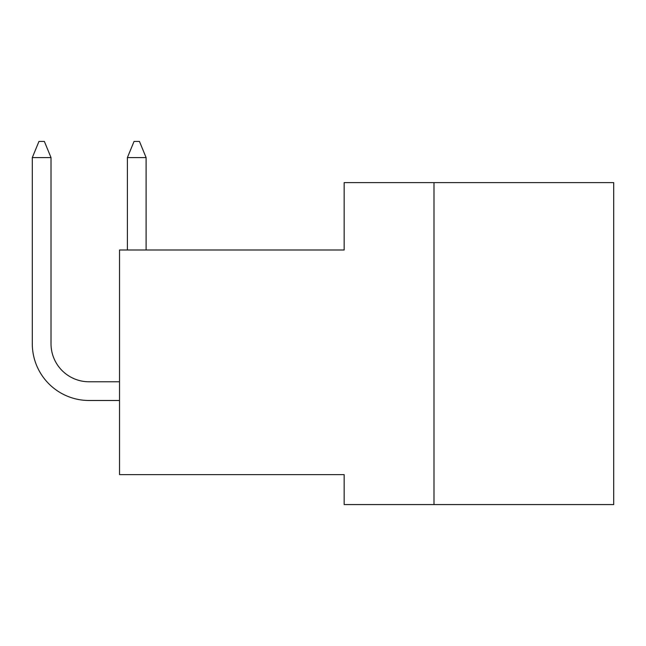 <?xml version="1.0" encoding="UTF-8"?>
<svg xmlns="http://www.w3.org/2000/svg" width="646" height="646" viewBox="0 0 646 646"><rect width="100%" height="100%" fill="white"/><g stroke="black" fill="none" stroke-linecap="round" stroke-linejoin="round"><path stroke-width="0.97" d="M433.999 182.608L344.148 182.608L344.148 249.994L119.526 249.994L119.526 474.624L344.148 474.624L344.148 504.574L613.7 504.574L613.7 182.608L433.999 182.608L433.999 504.574M127.391 157.592L127.391 248.653L127.391 157.592L127.391 248.653L127.391 157.592L134.045 141.426L139.455 141.426L146.109 157.592L127.391 157.592L127.391 248.653A56.751 56.751 0 0 0 127.407 249.994M146.133 249.994A38.033 38.033 0 0 1 146.109 248.653A38.033 38.033 0 0 0 146.133 249.994A38.033 38.033 0 0 1 146.109 248.653A38.033 38.033 0 0 0 146.133 249.994A38.033 38.033 0 0 1 146.109 248.653L146.109 157.592M32.3 157.592L32.3 343.737L32.3 157.592L32.3 343.737L32.3 157.592L38.954 141.426L44.364 141.426L51.018 157.592L32.3 157.592L32.3 343.737A56.751 56.751 0 0 0 89.051 400.496L119.526 400.496M119.526 381.778L89.051 381.778A38.033 38.033 0 0 1 51.018 343.737L51.018 157.592M89.051 381.778A38.033 38.033 0 0 1 51.018 343.737A38.033 38.033 0 0 0 89.051 381.778A38.033 38.033 0 0 1 51.018 343.737A38.033 38.033 0 0 0 89.051 381.778"/></g></svg>
